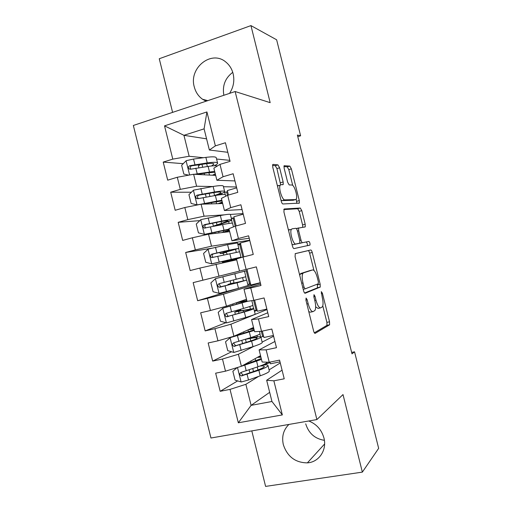 <?xml version="1.0" encoding="UTF-8"?>
<svg xmlns="http://www.w3.org/2000/svg" width="512" height="512" viewBox="0 0 512 512"><rect width="100%" height="100%" fill="white"/><g stroke="black" fill="none" stroke-linecap="round" stroke-linejoin="round"><path stroke-width="0.77" d="M306.067 298.035L305.958 300.314L313.6 330.963C314.086 332.685 314.611 333.478 315.168 333.35L329.6 324.787L329.542 321.798L322.4 293.184L321.274 291.635L322.246 297.37C323.258 301.766 323.322 304.896 322.438 306.752L320.755 307.827C319.085 308.064 317.498 305.517 315.987 300.198L315.034 296.378L313.978 294.675L313.882 296.877L314.842 300.717C315.872 305.222 315.923 308.454 314.989 310.406L313.184 311.571C311.405 311.834 309.734 309.222 308.166 303.731L307.187 299.782L306.067 298.035M229.523 93.389C233.504 87.334 234.707 80.755 233.12 73.651C231.898 68.941 229.53 65.126 226.022 62.208C211.674 49.421 188.557 67.885 194.291 86.938C195.667 92.186 198.413 96.288 202.534 99.251L206.112 101.197M288.915 424.442C283.443 429.805 281.581 436.544 283.328 444.659C287.347 456.659 295.366 462.733 307.379 462.867C318.976 462.214 327.206 449.984 323.923 437.946C321.574 429.754 316.525 424.096 308.781 420.979M305.702 423.821C308.646 433.286 314.874 438.79 324.39 440.333M279.61 167.795L277.952 164.89L273.03 164.39L272.685 164.595L272.749 167.168L281.222 201.126C281.715 202.874 282.272 203.821 282.899 203.968L299.366 203.123L299.29 200.576L291.379 168.87L289.83 166.093L284.064 165.722L284.141 168.205L287.616 182.15L289.21 184.941L291.898 185.018C294.323 184.749 297.978 196.685 296.23 199.117L295.533 199.597L284.826 199.872C282.259 200.365 278.31 187.878 280.205 185.242L281.037 184.698L283.213 184.55L283.149 181.971L279.61 167.795L276.922 168.582L275.258 165.683L272.518 165.414M297.779 136.653L300.608 135.795L297.382 135.072L352.006 353.85L354.554 351.821L351.648 352.403M300.608 135.795L276.634 39.789L250.944 25.6L159.258 58.746L172.595 112.371M251.802 430.899L265.6 486.4L362.355 472.122L343.008 394.573L316.896 419.565L235.136 91.52L270.17 102.656L250.944 25.6M362.355 472.122L378.656 448.339L354.554 351.821M295.283 253.619L295.085 256.717L303.565 290.726C304.058 292.454 304.589 293.299 305.171 293.254L320.23 287.078L320.166 284.23L312.243 252.48C311.789 250.861 311.296 250.029 310.765 249.978L295.283 253.619M292.39 245.914L283.91 211.923L284.154 208.986L300.294 208.019L301.805 210.656L305.197 224.237L305.267 226.867L298.605 228.077L298.669 230.784L300.992 240.083C301.459 241.754 301.978 242.624 302.541 242.688L308.89 241.427C309.792 242.208 310.15 243.43 309.978 245.082L294.029 248.595C293.427 248.538 292.883 247.648 292.39 245.914M316.896 419.565L210.95 438.016L133.344 125.466L235.136 91.52M269.67 392.326L251.104 405.363L271.949 401.485L282.349 414.912L273.862 380.826L284.224 378.803L279.571 360.128L269.235 362.24L266.15 349.856L276.474 347.686L271.827 329.024L261.53 331.283L258.445 318.906L268.73 316.589L264.083 297.939L253.824 300.339L250.746 287.968L260.986 285.504L256.346 266.867L246.125 269.414L243.046 257.05L253.254 254.438L248.614 235.808L238.432 238.502L235.354 226.144L245.517 223.392L240.883 204.768L230.739 207.61L227.667 195.258L237.792 192.358L233.158 173.747L223.053 176.736L219.981 164.384L230.067 161.344L225.434 142.739L215.373 145.875L209.363 150.016L204.096 128.851L183.942 135.315L189.152 156.275L203.456 157.709M282.349 414.912L238.33 422.79L230.022 389.382L245.869 384.314L258.579 376.41M237.651 380.909L220.166 391.309L230.022 389.382M220.166 391.309L215.661 373.184L225.498 371.174L222.483 359.034L238.394 354.259L253.786 346.381M231.578 351.763L212.659 361.101L222.483 359.034M212.659 361.101L208.16 342.976L217.958 340.832L214.938 328.698L230.925 324.218L266.976 309.549M225.856 322.707L205.158 330.906L214.938 328.698M205.158 330.906L200.659 312.794L210.419 310.509L207.405 298.381L223.456 294.195L260.333 282.88M238.79 288.262L197.658 300.723L207.405 298.381M197.658 300.723L193.158 282.624L202.886 280.198L199.872 268.077L236.691 259.814M211.392 248.301L185.67 252.467L190.163 270.56L199.872 268.077M185.67 252.467L195.354 249.901L192.346 237.792L208.531 234.189L229.683 231.654M199.814 220.627L178.182 222.33L182.675 240.41L192.346 237.792M178.182 222.33L187.827 219.622L184.819 207.52L201.075 204.211L222.675 203.514M191.398 192.237L170.694 192.205L175.187 210.278L184.819 207.52M170.694 192.205L180.307 189.363L177.299 177.261L193.626 174.246L215.674 175.386M183.226 163.667L163.213 162.093L167.699 180.16L177.299 177.261M163.213 162.093L172.787 159.117L164.525 125.862L206.925 111.942L215.373 145.875M234.944 180.928L216.89 180.256L213.875 168.154L219.981 164.384M223.053 176.736L216.89 180.256M216.57 159.027L229.818 160.352M206.579 138.842L183.942 135.315L164.525 125.862M172.787 159.117L189.152 156.275M242.074 209.562L224.416 210.509L221.408 198.406L227.667 195.258M230.739 207.61L224.416 210.509M193.626 174.246L196.602 186.234L212.691 186.528M223.462 186.726L236.448 186.97M180.307 189.363L196.602 186.234M249.21 238.208L231.955 240.781L228.941 228.672L235.354 226.144M238.432 238.502L231.955 240.781M201.075 204.211L204.058 216.198L224.275 214.848M230.381 214.438L243.078 213.594M187.827 219.622L204.058 216.198M215.994 264.186L218.976 276.186L256.352 266.88L239.488 271.072L236.474 258.95L243.046 257.05M246.125 269.414L239.488 271.072M208.531 234.189L211.514 246.182L249.715 240.23M195.354 249.901L211.514 246.182M260.634 284.077L244.013 289.248L247.034 301.376L253.824 300.339M250.746 287.968L244.013 289.248M202.886 280.198L218.976 276.186M267.776 312.762L251.558 319.565L254.579 331.693L261.53 331.283M258.445 318.906L251.558 319.565M223.456 294.195L226.438 306.202L246.502 299.251M210.419 310.509L226.438 306.202M274.925 341.466L259.11 349.894L262.131 362.029L269.235 362.24M266.15 349.856L259.11 349.894M230.925 324.218L233.914 336.237L253.523 327.443M217.958 340.832L233.914 336.237M282.074 370.176L266.662 380.237L271.949 401.485M273.862 380.826L266.662 380.237M262.144 342.106L273.619 336.23M238.394 354.259L241.382 366.278L260.544 355.642M225.498 371.174L241.382 366.278M232.749 72.339C225.178 78.042 222.214 85.69 223.853 95.277M227.814 152.307L209.363 150.016M269.062 369.894L280.269 362.925M245.869 384.314L251.104 405.363L238.33 422.79M236.672 187.859L227.328 190.554L228.448 195.034M243.226 214.189L233.856 216.768L236.141 225.933M249.786 240.531L240.384 242.995L243.834 256.845M256.352 266.88L193.158 282.624M260.288 282.701L250.842 284.986L246.918 269.235M266.861 309.069L257.376 311.238L254.618 300.154M273.427 335.456L263.917 337.51L262.323 331.11M280 361.85L270.458 363.789L270.035 362.08M204.096 128.851L206.925 111.942M265.958 364.07L264.544 364.909M261.555 336.979L260.941 337.28M257.146 310.31L254.49 311.366M250.752 284.634L248.038 285.459M240.531 243.578L237.728 244.032M234.144 217.933L231.29 218.157M224.461 192.294L224.032 192.294M199.437 164.947L198.234 164.851M308.787 311.667L310.426 312.186L312.749 311.667M315.661 306.803L318.08 308.429L320.365 307.917M314.323 332.806L326.957 325.357L326.906 322.368L322.79 305.888M313.939 270.413L309.626 253.133C309.171 251.514 308.678 250.682 308.141 250.637L295.136 253.696M304.595 293.011L317.427 287.853L317.363 284.134M304.019 287.085L305.133 288.858L318.259 283.789L318.336 281.683L317.357 277.766C315.904 272.576 314.323 269.965 312.627 269.933L303.52 272.845L302.829 273.459C301.92 275.341 301.971 278.496 302.982 282.925L304.019 287.085L302.733 287.392M310.086 270.547L312.627 269.933M299.674 275.123L300.774 273.504L309.971 270.573M283.725 209.594L297.683 208.73L300.294 208.019M302.739 227.354L302.586 224.922L299.206 211.36L297.683 208.73M297.178 228.454L296.352 228.57M299.552 243.283L308.89 241.427M307.366 245.728C307.533 244.064 307.168 242.854 306.272 242.093M292.09 228.819L291.386 229.363C289.395 232.096 293.357 244.96 295.878 244.006L299.834 243.078L299.77 240.307L297.44 230.97C296.966 229.286 296.442 228.397 295.859 228.301L292.09 228.819M289.357 229.536L288.506 230.349M291.974 244.243L293.139 244.71L295.878 244.006M299.597 243.27L293.139 244.71M280.666 184.774L276.922 168.582M278.317 185.466L277.459 186.042M280.954 200.051L282.099 200.627L284.826 199.872M293.229 200.23L282.099 200.627M292.73 185.414L288.787 169.619L287.238 166.848L283.91 166.528M296.896 203.392L296.173 199.206M237.126 367.59L232.858 371.277L235.053 380.122L241.235 381.997L248.499 380.006L260.23 375.821C266.752 373.44 269.76 371.75 269.274 370.752L268.006 365.651M250.208 372.678L249.76 372.358M270.131 362.477L264.058 364.934M241.024 366.394L261.478 359.411M260.717 356.358L258.803 356.608M243.392 365.165L261.261 358.541M260.928 357.19L257.357 357.414M267.162 362.176C266.944 363.162 263.885 364.691 257.984 366.778L241.146 372.339C239.283 373.613 239.36 374.81 241.37 375.93L258.854 370.278C265.376 367.936 268.403 366.291 267.93 365.35C267.45 364.832 265.638 364.742 262.49 365.075M259.987 366.054C262.445 365.811 263.866 365.901 264.243 366.31C264.627 367.104 262.099 368.474 256.666 370.419L243.654 374.931L242.925 375.014L241.261 373.056M269.037 362.234L269.229 363.014M254.118 329.85L231.738 336.986L230.214 337.664L225.53 341.805L227.725 350.643L233.888 352.442L252.973 346.65C259.539 344.474 262.611 343.027 262.195 342.33L260.909 337.146M263.59 336.198L260.915 337.165M230.214 337.664L254.266 330.438M253.754 328.384L249.875 329.075M253.894 328.947L248.461 329.709M259.482 331.405L260.006 333.517C260.397 334.131 257.306 335.494 250.726 337.606L233.792 342.771C231.968 343.981 232 345.171 233.894 346.342L251.597 341.107C258.17 338.97 261.254 337.574 260.851 336.928C260.198 336.493 257.363 336.736 252.352 337.645L248.166 338.419M250.758 340.928L250.15 338.47C254.291 337.715 256.627 337.523 257.165 337.882C257.491 338.419 254.912 339.584 249.434 341.363L236.339 345.517L235.475 345.581L233.958 343.514M250.15 338.47L245.056 339.398M261.331 331.296L262.669 336.653M243.546 311.93L243.194 310.515L234.765 312.077L237.274 310.995L237.626 310.125M240.896 309.19L240.55 310.24L238.342 311.155L253.779 308.518C254.106 308.87 250.963 310.016 244.339 311.955L245.715 317.491C252.333 315.514 255.469 314.323 255.123 313.92L253.811 308.646M246.982 301.171L222.867 308.134L218.202 312.339L220.403 321.178L226.541 322.899L245.715 317.491M257.05 309.926L254.349 310.784M222.867 308.134L247.712 301.274M246.797 300.422L237.12 302.502M246.867 300.71L235.514 303.059M243.194 310.515L250.093 309.459C250.355 309.754 247.725 310.707 242.208 312.32L229.024 316.122L228.038 316.16L226.675 313.958M251.821 300.646L252.934 305.114C253.254 305.427 250.099 306.541 243.469 308.454L226.445 313.222C224.653 314.374 224.646 315.558 226.432 316.768L244.339 311.955M253.632 300.371L256.109 310.298M236.333 282.944L236.237 282.573L227.904 284.506L230.662 283.622L230.272 280.838M233.51 280.006L233.926 282.829L231.488 283.61L246.714 280.128L237.088 282.81L238.464 288.346L248.058 285.523L246.72 280.16M234.093 273.958L215.526 278.618L210.88 282.893L213.075 291.725L219.2 293.37L238.464 288.346M250.515 283.674L247.782 284.416M215.526 278.618L247.245 270.547M234.086 273.914L247.238 270.522M236.237 282.573L243.021 281.056L221.722 286.733L220.614 286.739L219.45 284.32M244.525 271.334L245.869 276.723L219.098 283.68C217.344 284.781 217.306 285.958 218.982 287.2L237.088 282.81M246.272 270.797L249.549 283.962M224.038 255.021L222.906 253.235L220.224 253.645L228.454 251.29L228.256 250.496M208.077 249.222L211.706 263.821L205.76 262.291L203.565 253.466L208.192 249.114L227.59 244.659L228.973 250.189L238.803 248.346L223.814 252.768L226.157 252.39L227.296 254.272M211.706 263.821L240.992 257.139L225.939 261.299L236.518 259.117M211.859 263.859L237.293 258.054L222.349 262.189L236.55 259.258M227.59 244.659L237.459 242.957L238.784 248.275M237.939 244.883L240.71 244.307M228.973 250.189L211.757 254.163C210.035 255.219 209.965 256.378 211.546 257.651L239.648 251.75L240.979 257.101M211.546 257.651L213.21 257.338C211.558 256.026 211.667 254.861 213.536 253.843L235.104 249.254L228.454 251.29M239.718 244.474L242.861 257.101M231.699 219.821L230.4 214.592C230.483 213.958 227.13 214.278 220.352 215.552L200.858 219.622L196.25 224.051L198.445 232.87L204.525 234.362L229.05 229.126M204.525 234.362L229.152 229.542M229.312 230.182L221.626 232.621M229.414 230.579L223.162 232.435M231.386 218.547L234.182 218.08M217.459 224.973L217.542 225.299L223.827 223.002C228.691 221.536 231.328 220.531 231.744 219.981C231.834 219.398 228.499 219.77 221.728 221.082L204.422 224.653C202.733 225.67 202.63 226.822 204.122 228.109L222.592 224.576C229.363 223.238 232.691 222.842 232.589 223.386L233.459 226.886M217.542 225.299L219.597 225.178M214.861 226.131L213.376 226.106L221.51 223.379L221.05 221.536M204.122 228.109L205.811 227.942C204.262 226.598 204.403 225.453 206.24 224.493L219.686 221.805C225.325 220.704 228.115 220.397 228.045 220.883L221.51 223.379M233.165 218.163L235.174 226.214M224.621 191.379L223.347 186.246C223.354 185.312 219.942 185.382 213.107 186.458L193.53 190.15L188.941 194.65L191.136 203.469L197.197 204.883L221.856 200.211M197.197 204.883L197.882 204.858M201.414 204.198L222.029 200.915M222.298 201.997L218.131 203.661M222.464 202.662L219.718 203.61M223.853 192.403L227.654 191.866M216.87 195.226L216.909 195.213C221.741 193.613 224.333 192.416 224.685 191.635C224.704 190.752 221.306 190.874 214.483 191.987L197.088 195.162C195.43 196.141 195.302 197.28 196.71 198.586L197.965 198.701L215.354 195.475C222.17 194.336 225.562 194.189 225.53 195.034L225.818 196.186M213.696 195.763L214.566 195.475L213.85 192.595M196.71 198.586L198.432 198.56C196.966 197.197 197.139 196.058 198.944 195.155L212.474 192.819C218.157 191.891 220.992 191.789 220.986 192.518C220.698 193.165 218.56 194.15 214.566 195.475M226.618 191.859L227.488 195.347M194.349 174.285L214.662 171.315M196.96 174.419L207.501 172.832L214.906 172.301M215.29 173.824L212.467 175.219M215.52 174.765L214.157 175.309M188.698 175.155L183.827 174.074L181.638 165.261L186.202 160.691L193.542 159.059L205.875 157.382C212.749 156.506 216.224 156.685 216.288 157.914L217.549 162.957M200.211 164.57L198.419 165.99M214.138 165.779C216.339 164.762 217.504 163.936 217.632 163.296C217.574 162.125 214.118 161.99 207.251 162.906L189.754 165.69C188.128 166.63 187.981 167.763 189.312 169.075L190.637 169.222L208.115 166.394C212.704 165.747 215.827 165.587 217.485 165.926M201.069 173.798L200.538 174.502M190.97 169.139C189.69 167.738 189.914 166.637 191.648 165.83L205.267 163.853C210.989 163.085 213.875 163.194 213.926 164.173L211.584 165.965M306.88 304.019L308.166 303.731M313.83 296.653L315.034 296.378M314.784 300.474L315.987 300.198M321.274 293.446L322.4 293.184M326.906 322.368L329.542 321.798M326.822 325.498L329.466 324.928M305.901 300.077L307.187 299.782M308.141 250.637L310.765 249.978M309.626 253.133L312.243 252.48M317.542 284.851L320.166 284.23M317.427 287.853L320.064 287.238M303.213 289.306L305.075 288.87M300.774 273.504L303.52 272.845M301.696 283.232L302.982 282.925M299.206 211.36L301.805 210.656M302.586 224.922L305.197 224.237M296.339 228.55L298.79 227.904M297.472 231.098L298.669 230.784M299.789 240.39L300.992 240.083M299.866 243.366L302.541 242.688M280.454 182.739L283.149 181.971M292.902 200.32L295.533 199.597M287.238 166.848L289.83 166.093M288.787 169.619L291.379 168.87M296.691 201.293L299.29 200.576M275.258 165.683L277.952 164.89M237.485 367.482L241.082 381.946M258.854 370.278L260.23 375.821M257.978 369.946L257.254 367.027M264.186 364.32L264.301 364.794M253.491 371.526L252.762 368.589M251.245 362.49L250.874 361.011M255.744 360.947L255.162 358.63M256.602 361.235L257.984 366.778M247.104 374.4L248.499 380.006M244.832 365.248L246.227 370.854M267.034 362.483L267.315 363.61M243.654 374.931L242.029 375.885M230.093 337.773L233.734 352.397M251.597 341.107L252.973 346.65M256.992 335.418L257.35 336.87M246.24 342.381L245.478 339.322M243.994 333.35L243.629 331.878M248.525 331.936L248.019 329.907M249.344 332.07L250.726 337.606M239.763 344.89L241.158 350.496M237.491 335.75L238.886 341.35M259.923 333.914L260.646 336.819M236.339 345.517L234.675 346.317M240.55 310.24L237.274 310.995M222.752 308.237L226.387 322.854M249.798 306.528L250.374 308.838M238.995 313.248L238.554 311.494M236.749 304.224L236.41 302.867M241.306 302.944L241.037 301.85M242.093 302.918L243.469 308.454M232.429 315.405L233.824 321.005M230.157 306.266L231.552 311.866M252.813 305.35L253.594 308.474M229.024 316.122L227.328 316.762M233.76 282.944L230.496 283.744M215.411 278.72L219.046 293.331M242.611 277.658L243.398 280.813M231.75 284.134L231.635 283.674M234.842 273.779L236.218 279.315M225.101 285.926L226.49 291.526M222.829 276.794L224.218 282.394M245.702 276.8L246.541 280.147M221.722 286.733L219.981 287.226M229.837 253.683L231.219 259.219M230.611 259.949L230.49 259.475M235.59 249.446L236.288 252.256M237.754 258.125L237.856 258.554M226.029 261.146L225.882 260.557M223.885 252.531L223.642 251.539M217.773 256.467L219.162 262.061M215.501 247.334L216.89 252.934M238.643 248.435L239.456 251.693M240.832 257.21L240.941 257.658M213.536 253.843L211.757 254.163M226.157 252.39L222.906 253.235M200.742 219.731L204.371 234.33M222.592 224.576L223.968 230.106M223.661 232.032L223.283 230.515M228.621 221.453L229.107 223.411M219.014 232.934L218.65 231.469M216.973 224.736L216.403 222.451M220.352 215.552L221.728 221.082M210.445 227.021L211.84 232.614M208.179 217.894L209.568 223.488M231.597 220.141L232.352 223.168M206.24 224.493L204.422 224.653M219.373 225.12L217.965 225.504M193.414 190.259L197.043 204.851M215.354 195.475L216.73 201.005M216.614 203.712L216.083 201.568M221.658 193.478L221.933 194.579M211.782 203.866L211.411 202.394M209.926 196.416L209.171 193.382M213.107 186.458L214.483 191.987M203.13 197.587L204.518 203.181M200.858 188.467L202.246 194.061M224.659 192.25L225.261 194.662M198.944 195.155L197.088 195.162M186.086 160.806L189.619 174.989M208.115 166.394L209.491 171.917M209.485 175.066L208.883 172.634M204.55 174.81L204.186 173.331M202.656 167.187L201.939 164.326M207.354 166.502L206.65 163.667M205.875 157.382L207.251 162.906M195.808 168.173L197.197 173.76M193.542 159.059L194.931 164.646M191.648 165.83L189.754 165.69M207.77 100.646L202.534 99.251M324.602 443.987L307.379 462.867M326.957 325.357L329.6 324.787M317.6 287.693L320.23 287.078M300.07 274.125L302.829 273.459M304.122 227.168L305.267 226.867M296.429 228.646L298.605 228.077M307.699 245.658L309.978 245.082M288.64 230.086L291.386 229.363M282.554 184.742L283.213 184.55M277.472 186.016L280.205 185.242M298.656 203.322L299.366 203.123M249.133 369.85L249.792 372.499M247.411 362.931L247.61 363.731M242.925 375.021L241.37 375.93M241.818 340.429L242.592 343.546M240.083 333.466L240.339 334.483M235.475 345.587L233.894 346.342M240.691 310.131L237.421 310.886M234.765 312.077L235.322 314.317M232.755 304.013L233.062 305.254M228.038 316.16L226.432 316.768M233.926 282.829L230.662 283.622M227.904 284.506L228.051 285.094M220.614 286.739L218.982 287.2M222.163 261.44L222.349 262.189M219.91 252.384L220.224 253.645M214.906 232.243L215.187 233.395M212.653 223.2L213.376 226.106M207.642 203.066L207.872 203.994M205.395 194.022L206.15 197.069M198.381 165.837L198.854 167.731M190.829 169.178L189.312 169.075"/></g></svg>
